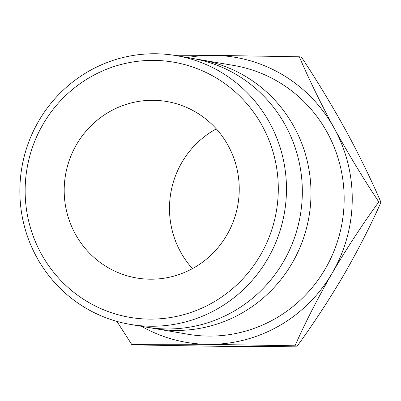 <?xml version="1.0" encoding="UTF-8"?>
<svg xmlns="http://www.w3.org/2000/svg" width="401" height="401" viewBox="0 0 401 401"><rect width="100%" height="100%" fill="white"/><g stroke="black" fill="none" stroke-linecap="round" stroke-linejoin="round"><path stroke-width="0.6" d="M130.2 324.389L146.064 327.101A136.335 133.222 -80.3 0 0 277.692 270.775A136.335 133.222 -80.3 0 0 285.482 125.488A136.335 133.222 -80.3 0 0 191.989 58.325L176.124 55.614A136.335 133.222 99.7 0 1 269.617 122.776A136.335 133.222 99.7 0 1 261.828 268.068A136.335 133.222 99.7 0 1 130.2 324.389A136.335 133.222 99.7 0 1 36.707 257.221A136.335 133.222 99.7 0 1 44.491 111.934A136.335 133.222 99.7 0 1 176.124 55.614M41.143 253.582A129.448 126.49 -80.3 0 0 213.322 302.279A129.448 126.49 -80.3 0 0 262.294 125.924A129.448 126.49 -80.3 0 0 90.115 77.228A129.448 126.49 -80.3 0 0 41.143 253.582M75.258 233.888A89.513 87.468 99.7 0 1 80.37 138.5A89.513 87.468 99.7 0 1 166.796 101.518A89.513 87.468 99.7 0 1 228.179 145.618A89.513 87.468 99.7 0 1 223.066 241.011A89.513 87.468 99.7 0 1 136.641 277.988A89.513 87.468 99.7 0 1 75.258 233.888M216.304 128.871A89.513 87.468 -80.3 0 0 180.545 251.878A89.513 87.468 -80.3 0 0 192.425 268.625M150.405 327.767A136.335 133.222 -80.3 0 0 154.716 328.579A136.335 133.222 -80.3 0 0 286.349 272.254A136.335 133.222 -80.3 0 0 294.139 126.967A136.335 133.222 -80.3 0 0 200.64 59.804A136.335 133.222 -80.3 0 0 196.305 59.137M154.716 328.579L187.894 334.244A136.335 133.222 -80.3 0 0 319.522 277.923A136.335 133.222 -80.3 0 0 327.311 132.636A136.335 133.222 -80.3 0 0 233.813 65.468L200.64 59.804M334.369 128.561A144.596 141.297 99.7 0 1 332.203 273.061A144.596 141.297 99.7 0 1 208.69 344.359L295.001 345.797C305.111 322.9 317.517 298.655 332.203 273.061C347.101 247.828 362.624 224.114 378.785 201.929C363.381 178.656 348.574 154.2 334.369 128.561C320.499 102.922 308.82 78.997 299.321 56.792L213.016 55.358A144.596 141.297 99.7 0 1 334.369 128.561M187.407 57.543A144.596 141.297 99.7 0 1 213.016 55.358L173.879 55.248M141.483 326.314A144.596 141.297 -80.3 0 0 208.69 344.359C179.884 344.168 154.24 344.223 131.754 344.524L116.927 321.401M299.321 56.792L301.492 57.163C316.895 80.436 331.697 104.892 345.908 130.531C359.772 156.174 371.451 180.099 380.95 202.299C370.835 225.197 358.434 249.442 343.742 275.036C328.85 300.269 313.326 323.978 297.166 346.163C274.68 346.469 249.036 346.524 220.229 346.329L133.924 344.895L131.754 344.524M380.95 202.299L378.785 201.929M297.166 346.163L295.001 345.797"/></g></svg>
